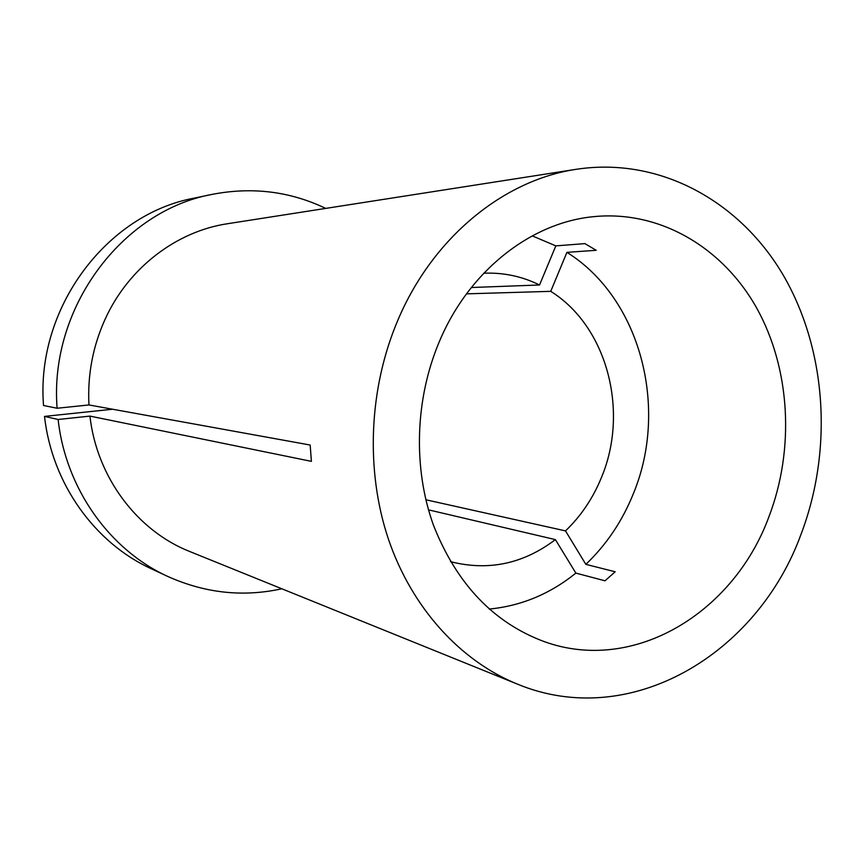 <?xml version="1.0" encoding="UTF-8"?>
<svg xmlns="http://www.w3.org/2000/svg" width="865" height="865" viewBox="0 0 865 865"><rect width="100%" height="100%" fill="white"/><g stroke="black" fill="none" stroke-linecap="round" stroke-linejoin="round"><path stroke-width="1.3" d="M489.179 609.068C521.119 605.965 550.01 593.985 575.863 573.106L604.992 580.804L615.188 571.776L585.843 564.358C606.452 544.701 622.281 521.163 633.331 493.753C668.959 408.118 640.619 298.328 566.921 252.353L596.212 250.299L584.891 243.616L555.827 245.876L532.245 235.864M439.225 341.87C414.995 399.327 412.919 468.106 433.43 525.142C456.644 584.026 493.677 622.887 544.55 641.733C633.959 673.878 733.531 612.917 768.844 516.989C794.805 449.346 790.524 369.128 756.799 308.232C722.891 247.628 660.027 210.033 593.617 216.661C530.915 222.565 468.841 270.907 439.225 341.87M466.484 293.851L550.735 291.343L566.921 252.353M425.85 499.765L565.505 530.894C581.053 515.972 593.055 498.132 601.499 477.361C629.266 411.318 607.198 326.483 550.735 291.343M576.674 169.237L227.636 223.711C176.363 231.333 128.161 267.999 104.914 319.672C92.75 346.724 87.43 375.15 88.954 404.95L310.167 445.032L311.4 461.359L89.928 416.097C96.826 477.48 137.459 530.926 189.792 551.535L517.248 684.053C629.99 730.914 757.524 654.362 801.087 534.127C832.963 450.233 826.875 350.876 783.777 276.076C740.516 201.686 660.384 156.651 576.674 169.237C503.971 179.877 432.965 237.194 397.965 319.953C368.717 388.504 365.311 470.603 388.536 539.5C412.064 608.3 460.548 660.979 517.248 684.053M112.601 409.232L44.515 416.411L58.117 419.493L89.928 416.097M58.117 419.493C65.783 488.963 109.887 550.064 167.745 576.436C205.037 593.185 243.076 597.304 281.839 588.784M44.515 416.411C51.997 483.751 94.923 543.069 151.332 568.781L167.745 576.436M428.489 509.853L555.384 539.609L575.863 573.106M450.481 561.655C488.325 571.257 523.293 563.915 555.384 539.609M565.505 530.894L585.843 564.358M325.727 208.4C289.926 191.284 251.964 186.624 211.838 194.441C122.17 210.855 49.056 307.81 57.112 408.248L88.954 404.95M211.838 194.441L194.117 198.15C106.698 214.185 35.66 308.167 43.531 405.501L57.112 408.248M471.349 287.515L539.533 284.985C522.006 276.313 503.419 272.399 483.762 273.221M539.533 284.985L555.827 245.876"/></g></svg>
